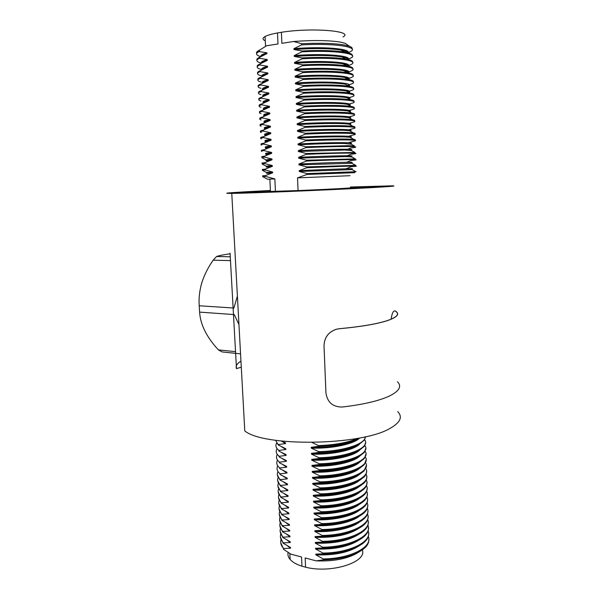 <?xml version="1.0" encoding="UTF-8"?>
<svg xmlns="http://www.w3.org/2000/svg" width="599" height="599" viewBox="0 0 599 599"><rect width="100%" height="100%" fill="white"/><g stroke="black" fill="none" stroke-linecap="round" stroke-linejoin="round"><path stroke-width="0.9" d="M270.419 190.767L262.167 191.223C249.364 191.98 246.249 192.346 252.815 192.316C266.068 192.286 338.854 189.217 362.081 187.697C370.878 187.135 373.162 186.843 368.917 186.836L350.452 187.292M270.411 190.624L253.946 191.515C238.38 192.429 234.621 192.871 242.655 192.826C258.543 192.781 345.136 189.119 371.904 187.345C381.892 186.701 384.491 186.371 379.699 186.364L350.445 187.143M270.411 190.587L251.602 191.598C235.212 192.564 231.259 193.02 239.742 192.975C256.402 192.923 347.016 189.089 374.757 187.247C385.067 186.581 387.748 186.237 382.806 186.222L350.445 187.105L383.555 186.192C388.526 186.207 385.823 186.551 375.438 187.225C347.465 189.082 255.893 192.953 239.046 193.005C230.458 193.058 234.456 192.593 251.041 191.62L270.404 190.572M270.434 191.118C267.491 191.358 267.491 191.463 270.449 191.44L298.07 190.549L297.516 177.881L307.077 174.436L307.04 173.598L299.245 171.479L299.208 170.655L306.793 167.75L306.763 166.911L298.961 164.837L298.923 164.006L306.516 161.056L306.478 160.218L298.669 158.173L298.631 157.335L306.231 154.34L306.194 153.501L298.384 151.495L298.347 150.656L305.947 147.616L305.917 146.77L298.092 144.801L298.055 143.97L305.662 140.87L305.632 140.024L297.8 138.099L297.763 137.261L305.378 134.116L305.348 133.27L297.508 131.376L297.471 130.537L305.093 127.34L305.063 126.494L297.216 124.637L297.179 123.798L304.809 120.556L304.779 119.703L296.924 117.891L296.887 117.045L304.524 113.75L304.487 112.897L296.632 111.122L296.595 110.276L304.24 106.929L304.202 106.075L296.34 104.338L296.303 103.492L303.955 100.1L303.918 99.239L296.048 97.54L296.011 96.694L303.663 93.249L303.626 92.388L295.749 90.726L295.711 89.88L303.379 86.383L303.341 85.522L295.457 83.905L295.419 83.044L303.087 79.502L303.049 78.641L295.157 77.061L295.12 76.2L302.794 72.606L302.757 71.745L294.858 70.203L294.82 69.342L302.502 65.695L302.473 64.834L294.566 63.329L294.528 62.468L302.218 58.769L302.181 57.901L294.266 56.441L294.229 55.572L301.926 51.828L301.889 50.96L293.967 49.53L293.929 48.669L301.626 44.865L301.582 43.72L293.615 41.496C313.562 40.028 329.353 40.275 340.988 42.222L345.316 43.36L347.884 45.187M301.582 43.72C320.106 42.843 334.482 43.293 344.717 45.06L349.412 46.273C351.673 47.119 352.564 48.047 352.085 49.058M346.477 51.507L342.396 50.316M293.967 49.53C313.621 48.122 329.278 48.294 340.943 50.046L341.273 50.099C345.368 50.848 347.652 51.746 348.124 52.802M301.889 50.96C320.106 50.099 334.347 50.466 344.605 52.061L344.964 52.12C350.43 53.124 352.901 54.344 352.369 55.782M294.266 56.441C314.161 55.041 329.914 55.19 341.512 56.868L341.924 56.935C345.952 57.661 348.116 58.53 348.401 59.548M302.181 57.901C320.652 57.04 334.998 57.369 345.196 58.904L345.645 58.979C350.827 59.907 353.14 61.031 352.579 62.363M346.012 64.527L343.182 63.981M294.566 63.329C314.438 61.967 330.169 62.064 341.752 63.614L342.838 63.794C346.626 64.482 348.566 65.313 348.655 66.272M302.473 64.834C320.929 63.966 335.245 64.25 345.436 65.665L346.619 65.86C351.306 66.706 353.365 67.732 352.789 68.93M294.858 70.203C314.715 68.87 330.431 68.915 341.992 70.353L343.699 70.622C347.27 71.281 348.992 72.067 348.88 72.973M302.757 71.745C321.199 70.884 335.5 71.109 345.668 72.419L347.525 72.711C351.77 73.482 353.59 74.411 352.998 75.489M295.157 77.061C314.992 75.759 330.685 75.759 342.231 77.069L344.5 77.421C347.877 78.05 349.397 78.791 349.06 79.652M303.049 78.641C321.468 77.788 335.747 77.96 345.908 79.15L348.378 79.525C352.212 80.229 353.814 81.06 353.2 82.033M295.457 83.905C315.269 82.632 330.94 82.587 342.471 83.778L345.256 84.189L349.172 86.308C352.631 86.937 354.039 87.686 353.395 88.555M303.341 85.522C321.73 84.676 336.002 84.788 346.14 85.874L349.172 86.308M295.749 90.726C315.546 89.491 331.195 89.401 342.71 90.471L345.967 90.921C349.022 91.49 350.13 92.164 349.277 92.95M303.626 92.388C322 91.55 336.249 91.61 346.379 92.575L349.921 93.055C353.043 93.624 354.264 94.298 353.59 95.069M296.048 97.54C315.815 96.334 331.449 96.199 342.942 97.143L346.634 97.63C349.561 98.169 350.445 98.82 349.284 99.569M303.918 99.239C322.269 98.401 336.503 98.408 346.611 99.262L350.625 99.778C353.432 100.28 354.481 100.879 353.777 101.568M296.34 104.338C316.092 103.155 331.704 102.983 343.182 103.807L347.263 104.301C349.472 104.705 350.348 105.169 349.883 105.709M304.202 106.075C322.532 105.244 336.75 105.199 346.843 105.941L351.284 106.465C353.814 106.914 354.705 107.446 353.949 108.06M296.632 111.122C316.362 109.969 331.958 109.744 343.422 110.456L347.862 110.95C349.794 111.294 350.542 111.691 350.108 112.155M304.487 112.897C322.801 112.065 336.997 111.968 347.076 112.605L351.905 113.121C354.181 113.518 354.915 113.99 354.114 114.529M296.924 117.891C316.631 116.768 332.213 116.498 343.654 117.082L348.416 117.569C350.101 117.853 350.737 118.198 350.333 118.595M304.779 119.703C323.063 118.879 337.244 118.722 347.308 119.246L352.489 119.748C354.541 120.092 355.132 120.511 354.249 120.991M297.216 124.637C316.908 123.544 332.467 123.237 343.893 123.701L348.947 124.158L350.55 125.011M305.063 126.494C323.333 125.67 337.492 125.468 347.54 125.88L353.036 126.344C354.893 126.644 355.334 127.01 354.353 127.437M297.508 131.376C317.178 130.312 332.715 129.953 344.126 130.305L349.449 130.717L350.767 131.421M305.348 133.27C323.595 132.446 337.739 132.192 347.772 132.499L353.552 132.911C355.244 133.173 355.529 133.495 354.406 133.877M297.8 138.099C317.448 137.066 332.969 136.662 344.358 136.894L349.921 137.246L350.984 137.822M305.632 140.024C323.857 139.215 337.986 138.901 348.004 139.095L354.039 139.447C355.596 139.672 355.709 139.956 354.368 140.308M298.092 144.801C317.717 143.797 333.216 143.356 344.597 143.468L351.201 144.202M305.917 146.77L348.236 145.684L354.488 145.961L350.363 143.753M298.384 151.495L344.829 150.027L351.411 150.574M306.194 153.501L354.915 152.446L350.774 150.237M298.669 158.173L345.061 156.579L351.62 156.923M306.478 160.218L355.319 158.892L351.171 156.683M298.961 164.837L351.83 163.265M306.763 166.911L355.694 165.324L351.538 163.108M299.245 171.479L352.032 169.584M307.04 173.598L356.038 171.718L351.883 169.51M267.663 179.273L274.851 178.906L275.435 191.343M267.648 179.266L262.661 176.645L265.529 176.42L274.851 178.906M307.077 174.436L354.705 172.677M299.208 170.655C330.543 169.195 360.351 168.222 350.61 168.933M266.562 172.527L272.59 172.018L272.635 172.826L265.484 175.612L265.529 176.42M266.495 172.49L262.399 170.341L265.207 169.966L272.59 172.018M306.793 167.75C338.705 166.32 363.675 165.661 354.488 166.417L351.426 166.657L345.818 168.806M298.923 164.006C330.281 162.471 360.134 161.745 350.393 162.666M266.315 166.222L272.283 165.511L272.32 166.327L265.17 169.158L265.207 169.966M266.181 166.148L262.16 164.029L264.511 163.534L272.283 165.511M306.516 161.056C338.457 159.596 363.466 159.184 354.279 160.15L351.209 160.45L346.596 162.277M298.631 157.335C330.027 155.74 359.917 155.253 350.175 156.384M266.091 159.911L271.968 158.997L272.013 159.813L264.855 162.688L264.893 163.497M265.866 159.791L261.943 157.724L264.189 157.065L271.968 158.997M306.231 154.34C338.21 152.865 363.256 152.7 354.061 153.868L350.999 154.228L347.233 155.755M298.347 150.656C329.772 148.994 359.707 148.747 349.951 150.094M270.097 153.861L265.881 153.599C265.087 153.426 265.731 153.194 267.82 152.902L271.661 152.468L271.699 153.284L264.533 156.204L264.578 157.02M261.741 151.412C260.82 151.203 261.531 150.926 263.874 150.574L271.661 152.468M305.947 147.616C337.963 146.111 363.046 146.193 353.844 147.579L350.782 147.99L347.757 149.256M298.055 143.97C328.918 142.263 358.726 142.218 350.078 143.723M269.093 147.594L265.686 147.287C264.721 147.062 265.32 146.777 267.506 146.418L271.347 145.924L271.384 146.74L264.219 149.713L264.256 150.521M261.561 145.1C260.445 144.838 261.104 144.494 263.553 144.074L271.347 145.924M305.662 140.87C337.716 139.342 362.829 139.679 353.635 141.267L348.176 142.764M297.763 137.261C328.23 135.509 357.94 135.666 350.078 137.336M268.18 141.297L265.514 140.975C264.354 140.698 264.915 140.346 267.191 139.926L271.033 139.365L271.07 140.181L263.897 143.198L263.942 144.015M261.404 138.796C260.071 138.466 260.685 138.055 263.238 137.56L271.033 139.365M305.378 134.116C337.469 132.566 362.62 133.143 353.417 134.947L348.521 136.287M297.471 130.537C327.848 128.725 357.558 129.099 349.921 130.971M267.349 134.955L265.364 134.663C264.002 134.326 264.503 133.906 266.877 133.412L270.718 132.791L270.763 133.614L263.582 136.677L263.62 137.493M261.261 132.484C259.711 132.094 260.258 131.608 262.916 131.031L270.718 132.791M305.093 127.34C337.215 125.768 362.41 126.599 353.2 128.613L348.783 129.811M297.179 123.798C327.481 121.926 357.191 122.51 349.749 124.585M266.577 128.59L265.23 128.343C263.65 127.946 264.092 127.46 266.562 126.891L270.404 126.202L270.449 127.025L263.261 130.133L263.298 130.956M261.149 126.179C259.352 125.715 259.831 125.154 262.594 124.487L270.404 126.202M304.809 120.556C336.967 118.954 362.193 120.04 352.983 122.263L348.977 123.349M296.887 117.045C327.114 115.113 356.839 115.914 349.576 118.183M265.874 122.189L265.117 122.031C263.305 121.567 263.68 121.005 266.241 120.347L270.089 119.598L270.127 120.429L262.939 123.581L262.976 124.405M261.052 119.867C259 119.336 259.404 118.684 262.272 117.928L270.089 119.598M304.524 113.75C336.72 112.125 361.983 113.466 352.766 115.899L349.12 116.887M296.595 110.276C326.769 108.284 356.495 109.295 349.397 111.773M265.215 115.757L265.028 115.712C262.968 115.18 263.268 114.544 265.926 113.795L269.775 112.986L269.812 113.81L262.617 117.015L262.654 117.838M260.977 113.555C258.656 112.949 258.978 112.215 261.95 111.362L269.775 112.986M304.24 106.929C336.466 105.282 361.766 106.884 352.549 109.527L349.202 110.441M296.303 103.492C326.433 101.433 356.173 102.661 349.21 105.349M264.601 109.295C262.661 108.711 262.998 108.022 265.612 107.228L269.46 106.352L269.498 107.184L262.295 110.433L262.332 111.257M260.932 107.251C258.319 106.562 258.551 105.731 261.628 104.773L269.46 106.352M267.161 108.142L264.039 107.813M303.955 100.1C336.219 98.423 361.549 100.28 352.332 103.14L349.254 103.986M296.011 96.694C326.111 94.575 355.866 96.02 349.007 98.91M264.032 102.803C262.384 102.182 262.804 101.456 265.29 100.647L269.138 99.711L269.183 100.542L261.973 103.837L262.01 104.66M260.909 100.946C257.989 100.168 258.117 99.247 261.306 98.176L269.138 99.711M266.211 101.793L263.455 101.441M303.663 93.249C335.964 91.55 361.339 93.661 352.115 96.739L349.292 97.585M295.711 89.88C325.796 87.694 355.581 89.356 348.805 92.456M263.493 96.289C262.107 95.623 262.602 94.882 264.968 94.05L268.824 93.047L268.861 93.886L261.651 97.225L261.688 98.056M260.917 94.642C257.667 93.773 257.69 92.748 260.984 91.557L268.824 93.047M265.32 95.413L262.954 95.069M303.379 86.383C335.71 84.661 361.122 87.035 351.898 90.322L349.262 91.175M295.419 83.044C325.504 80.798 355.319 82.684 348.596 85.994M262.991 89.738C261.845 89.049 262.392 88.278 264.653 87.447L268.502 86.376L268.547 87.214L261.321 90.599L261.366 91.43M260.947 88.33C257.353 87.379 257.256 86.249 260.655 84.931L268.502 86.376M264.481 89.011L262.512 88.682M303.087 79.502C335.455 77.758 360.905 80.386 351.673 83.897L349.172 84.766M295.12 76.2C325.235 73.887 355.087 75.991 348.371 79.525M262.519 83.164C261.583 82.445 262.182 81.666 264.331 80.82L268.187 79.689L268.225 80.521L260.999 83.965L261.037 84.796M261.007 82.026C257.046 80.985 256.821 79.734 260.333 78.289L268.187 79.689M263.68 82.587L262.122 82.288M302.794 72.606C335.2 70.839 360.688 73.729 351.456 77.451L349.03 78.357M294.82 69.342C324.396 67.006 354.054 69.199 348.371 72.868M262.07 76.567C261.321 75.826 261.973 75.032 264.009 74.179L267.865 72.981L267.903 73.819L260.67 77.308L260.715 78.14M261.089 75.729C256.746 74.583 256.387 73.213 260.003 71.625L267.865 72.981M262.916 76.133L261.77 75.893M302.502 65.695C334.953 63.906 360.471 67.051 351.239 70.996L348.843 71.94M294.528 62.468C323.602 60.102 353.066 62.393 348.311 66.19M261.651 69.941C261.074 69.184 261.748 68.376 263.687 67.53L267.543 66.264L267.581 67.103L260.348 70.645L260.385 71.476M261.209 69.424C256.454 68.181 255.945 66.691 259.674 64.954L267.543 66.264M262.19 69.656L261.456 69.484M302.218 58.769C334.699 56.95 360.254 60.364 351.014 64.527L348.625 65.523M348.304 65.628L347.427 66.01M294.229 55.572C322.854 53.191 352.122 55.557 348.214 59.496M261.254 63.284C260.827 62.513 261.531 61.704 263.365 60.858L267.221 59.533L267.259 60.372L260.018 63.958L260.063 64.797M261.493 63.157L261.359 63.127C256.177 61.779 255.511 60.162 259.352 58.268L267.221 59.533M301.926 51.828C334.437 49.979 360.036 53.663 350.797 58.043L348.386 59.099M348.206 59.166L347.712 59.331M293.929 48.669C322.142 46.258 351.209 48.714 348.071 52.787M260.872 56.605C260.58 55.834 261.299 55.018 263.043 54.18L266.899 52.787L266.937 53.625L259.689 57.264L259.734 58.096M260.82 56.635C255.833 55.213 255.234 53.521 259.023 51.566L266.899 52.787M301.626 44.865C334.182 43.001 359.819 46.939 350.572 51.551L348.116 52.675M347.48 52.637L347.457 52.061M293.615 41.496L281.882 43.345L281.388 32.294C311.495 27.374 354.608 31.006 343.032 36.906M298.07 190.549C329.106 189.329 360.411 187.569 350.467 187.667M297.516 177.881L350.048 175.694M265.499 175.821C261.748 175.919 261.621 175.859 265.102 175.634L265.484 175.612M271.34 173.268C265.963 173.403 265.117 173.336 268.794 173.074L272.635 172.826M265.192 169.607C261.434 169.629 261.299 169.487 264.788 169.188L265.17 169.158M270.186 167.084C265.567 167.114 264.998 166.964 268.479 166.634L272.32 166.327M264.885 163.377C261.127 163.325 260.984 163.108 264.473 162.726L264.855 162.688M269.161 160.854C265.2 160.794 264.87 160.569 268.172 160.18L272.013 159.813M263.867 157.103C260.797 156.968 260.894 156.683 264.152 156.257L264.533 156.204M268.24 154.587C264.855 154.445 264.728 154.153 267.858 153.711L271.699 153.284M262.714 150.768C260.528 150.544 260.902 150.214 263.837 149.765L264.219 149.713M267.409 148.282C264.533 148.065 264.586 147.713 267.543 147.234L271.384 146.74M261.958 144.396C260.28 144.112 260.797 143.738 263.515 143.258L263.897 143.198M266.645 141.941C264.234 141.656 264.429 141.259 267.229 140.735L271.07 140.181M261.381 138.002C260.026 137.673 260.632 137.253 263.193 136.744L263.582 136.677M265.956 135.561C263.949 135.224 264.271 134.775 266.914 134.228L270.763 133.614M260.902 131.6C259.764 131.211 260.423 130.754 262.879 130.215L263.261 130.133M265.327 129.152C263.68 128.763 264.107 128.276 266.6 127.707L270.449 127.025M260.468 125.169C259.494 124.742 260.191 124.24 262.557 123.671L262.939 123.581M264.743 122.713C263.418 122.271 263.934 121.762 266.285 121.17L270.127 120.429M260.071 118.729C259.217 118.258 259.936 117.718 262.235 117.112L262.617 117.015M264.211 116.228C263.171 115.764 263.762 115.225 265.963 114.619L269.812 113.81M259.696 112.275C258.933 111.758 259.674 111.174 261.913 110.538L262.295 110.433M263.717 109.722C262.939 109.22 263.582 108.666 265.649 108.052L269.498 107.184M268.741 107.483L268.18 107.438M259.33 105.813C258.641 105.244 259.397 104.623 261.591 103.949L261.973 103.837M263.268 103.178C262.706 102.661 263.395 102.092 265.327 101.471L269.183 100.542M347.779 98.243L348.296 98.004M258.978 99.329C258.349 98.723 259.112 98.064 261.261 97.345L261.651 97.225M262.856 96.604C262.489 96.072 263.208 95.496 265.013 94.882L268.861 93.886M347.675 91.842L348.363 91.52M266.705 94.784L263.964 94.44M258.626 92.83C258.049 92.179 258.82 91.482 260.939 90.734L261.321 90.599M262.482 90L264.691 88.27L268.547 87.214M347.562 85.432L348.386 85.036M265.784 88.405L264.721 88.263M264.691 88.255L263.298 88.038M258.281 86.323C257.75 85.627 258.521 84.886 260.617 84.1L260.999 83.965M262.13 83.366L264.369 81.651L268.225 80.521M347.435 79.016L348.319 78.581M264.908 81.988L262.714 81.621M257.944 79.794C257.443 79.061 258.221 78.282 260.288 77.458L260.67 77.308M261.815 76.702L264.047 75.01L267.903 73.819M347.3 72.584L348.154 72.157M264.084 75.556L262.197 75.197M257.607 73.258C257.136 72.479 257.922 71.663 259.966 70.794L260.348 70.645M261.523 70.008L263.725 68.361L267.581 67.103M263.298 69.095L261.726 68.758M257.271 66.706C256.821 65.883 257.615 65.021 259.637 64.123L260.018 63.958M261.261 63.284L263.403 61.697L267.259 60.372M262.542 62.61L261.299 62.318M256.934 60.132C256.507 59.279 257.3 58.373 259.307 57.429L259.689 57.264M261.022 56.531L263.081 55.011L266.937 53.625M259.404 51.387L259.352 50.279L258.963 50.458C256.881 51.492 256.11 52.48 256.657 53.423M262.152 55.924L261.014 55.64M265.282 40.807C262.369 39.534 262.302 38.104 265.072 36.524C267.476 35.236 271.617 34.038 277.494 32.945L277.996 43.967L266.562 45.771L259.352 50.279M277.494 32.945L281.388 32.294M281.073 539.452C280.13 542.439 280.894 545.337 283.364 548.137L283.791 549.478L290.837 554.127L301.529 556.98L301.956 566.197C296.46 564.438 292.522 562.191 290.133 559.444C288.231 557.19 287.55 554.854 288.104 552.435M283.791 549.478L280.721 542.746M283.746 548.542L290.56 548.22L287.565 545.936M290.56 548.22L290.522 547.508L283.125 543.173L280.437 537.048M283.507 543.57L283.087 542.462C280.602 539.692 279.845 536.824 280.811 533.859M283.469 542.859L290.283 542.507L287.228 540.201M290.283 542.507L290.253 541.788L282.848 537.49L280.16 531.455M283.222 537.887L282.81 536.779C280.31 534.031 279.561 531.193 280.557 528.258M283.192 537.168L290.013 536.779L286.891 534.45M290.013 536.779L289.976 536.068L282.563 531.8L279.883 525.847M282.945 532.182L282.533 531.088C280.018 528.363 279.269 525.548 280.302 522.642M282.908 531.47L289.736 531.043L286.547 528.692M289.736 531.043L289.706 530.325L282.286 526.094L279.606 520.231M282.668 526.476L282.249 525.375C279.718 522.687 278.984 519.895 280.04 517.019M282.631 525.757L289.467 525.301L286.202 522.92M289.467 525.301L289.429 524.582L282.002 520.374L279.329 514.601M282.384 520.748L281.972 519.662C279.426 516.997 278.692 514.234 279.785 511.381M282.354 520.037L289.19 519.535L285.858 517.132M289.19 519.535L289.152 518.816L281.725 514.646L279.052 508.955M282.107 515.02L281.687 513.935C279.127 511.291 278.408 508.558 279.531 505.728M282.069 514.301L288.913 513.77L285.506 511.329M288.913 513.77L288.875 513.044L281.44 508.91L278.767 503.31M281.822 509.27L281.41 508.192C278.827 505.578 278.116 502.868 279.276 500.075M281.792 508.551L288.636 507.982L285.154 505.519M288.636 507.982L288.606 507.263L281.163 503.16L278.49 497.642M281.545 503.512L281.126 502.441C278.528 499.851 277.831 497.17 279.022 494.4M281.508 502.793L288.359 502.187L284.795 499.701M288.359 502.187L288.329 501.46L280.879 497.395L278.213 491.974M281.26 497.747L280.841 496.676C278.228 494.115 277.539 491.465 278.775 488.717M281.223 497.028L288.082 496.384L284.435 493.861M288.082 496.384L288.052 495.658L280.594 491.622L277.929 486.283M280.976 491.966L280.557 490.895C277.929 488.365 277.247 485.744 278.52 483.026M280.938 491.24L287.805 490.566L284.076 488.013M287.805 490.566L287.767 489.832L280.31 485.834L277.651 480.585M280.691 486.171L280.28 485.115C277.622 482.607 276.955 480.009 278.273 477.321M280.654 485.445L287.527 484.733L283.709 482.158M287.527 484.733L287.49 483.999L280.025 480.039L277.367 474.88M280.407 480.368L279.995 479.312C277.315 476.834 276.663 474.266 278.018 471.6M280.369 479.642L287.25 478.893L283.342 476.28M287.25 478.893L287.213 478.159L280.122 474.55L279.711 473.502C277.015 471.054 276.371 468.508 277.779 465.872M280.122 474.55L279.711 473.502M280.085 473.824L286.966 473.038L282.968 470.395M286.966 473.038L286.936 472.304L279.838 468.725L279.419 467.677C276.708 465.258 276.072 462.742 277.532 460.137M279.838 468.725L279.419 467.677M279.8 467.999L286.689 467.168L282.601 464.502M286.689 467.168L286.651 466.434L279.553 462.885L279.134 461.844C276.461 459.508 275.81 457.082 277.187 454.559M279.553 462.885L279.134 461.844M279.516 462.151L286.404 461.29L282.219 458.587M286.404 461.29L286.374 460.556L279.269 457.03L278.849 455.996C276.274 453.802 275.577 451.519 276.753 449.145M279.269 457.03L278.849 455.996M279.231 456.303L286.127 455.397L281.844 452.664M286.127 455.397L286.09 454.663L278.977 451.167L278.565 450.141C276.094 448.082 275.353 445.941 276.334 443.709L276.813 442.848M278.977 451.167L278.565 450.141M278.939 450.433L285.843 449.497L281.463 446.734M285.843 449.497L285.805 448.756L278.31 445.005L275.652 440.31M278.692 445.297L278.273 444.271M278.655 444.555L285.558 443.582L281.358 441.044M285.558 443.582L285.528 442.841L281.672 441.074M358.958 552.031C348.573 558.612 334.287 561.555 316.115 560.859L305.161 557.946L305.58 567.186C330.895 573.849 367.457 562.132 362.313 549.949M368.797 539.414C369.029 542.028 367.958 544.618 365.57 547.172L362.388 549.897C353.275 555.999 340.239 559.331 323.28 559.9L316.115 560.859M351.358 549.216C341.033 553.132 329.188 554.764 315.823 554.105L315.853 554.831L323.235 558.934L323.28 559.9M368.61 533.709C368.864 537.251 366.723 540.665 362.178 543.937L358.988 545.906C349.704 550.751 337.716 553.386 323.018 553.813L315.823 554.105M351.83 543.158C341.408 547.216 329.323 548.924 315.568 548.28L315.598 549.006L322.988 553.079L323.018 553.813M368.415 528.101C368.677 531.598 366.528 534.959 361.976 538.187L359.774 539.579C350.475 544.693 338.143 547.479 322.771 547.95L315.568 548.28M352.272 537.101C341.767 541.294 329.45 543.068 315.314 542.439L315.344 543.166L322.741 547.209L322.771 547.95M368.228 522.485C368.482 525.922 366.333 529.239 361.774 532.429L360.463 533.275C351.186 538.628 338.54 541.563 322.524 542.073L315.314 542.439M352.684 531.036C342.111 535.356 329.57 537.206 315.059 536.584L315.089 537.318L322.494 541.331L322.524 542.073M368.033 516.855C368.295 520.246 366.146 523.511 361.571 526.663L361.07 526.993C351.845 532.563 338.914 535.626 322.277 536.18L315.059 536.584M353.073 524.971C342.441 529.404 329.69 531.32 314.804 530.721L314.842 531.455L322.247 535.446L322.277 536.18M367.846 511.209C368.1 514.489 366.026 517.663 361.609 520.718L361.369 520.875C352.197 526.566 339.079 529.696 322.03 530.28L314.804 530.721M353.44 518.899C342.763 523.444 329.802 525.428 314.55 524.844L314.587 525.578L322 529.538L322.03 530.28M367.651 505.563C367.906 508.611 366.049 511.576 362.081 514.459L361.167 515.08C351.98 520.688 338.854 523.781 321.783 524.365L314.55 524.844M353.784 512.826C343.077 517.476 329.914 519.52 314.295 518.959L314.325 519.692L321.753 523.623L321.783 524.365M367.464 499.895C367.704 502.733 366.049 505.504 362.5 508.214L360.965 509.277C351.763 514.796 338.622 517.85 321.536 518.442L314.295 518.959M354.106 506.747C343.377 511.494 330.019 513.598 314.041 513.058L314.071 513.792L321.506 517.701L321.536 518.442M367.269 494.22C367.501 496.856 366.034 499.439 362.867 501.984L360.763 503.459C351.546 508.895 338.39 511.905 321.281 512.497L314.041 513.058M354.413 500.659C343.669 505.496 330.124 507.66 313.786 507.143L313.816 507.885L321.251 511.756L321.281 512.497M367.075 488.537C367.299 490.97 366.004 493.381 363.189 495.762L360.561 497.627C351.328 502.98 338.158 505.953 321.034 506.552L313.786 507.143M354.698 494.572C343.953 499.499 330.229 501.707 313.532 501.221L313.562 501.962L321.004 505.803L321.034 506.552M366.88 482.839C367.097 485.093 365.959 487.324 363.466 489.548L360.351 491.786C351.111 497.05 337.926 499.985 320.787 500.584L313.532 501.221M354.96 488.485C344.23 493.479 330.334 495.747 313.27 495.283L313.307 496.024L320.75 499.836L320.787 500.584M366.693 477.133C366.895 479.207 365.899 481.282 363.698 483.341L360.149 485.931C350.894 491.113 337.694 494.003 320.532 494.609L313.27 495.283M355.214 482.39C344.5 487.451 330.431 489.772 313.015 489.331L313.045 490.072L320.502 493.861L320.532 494.609M366.498 471.413C366.693 473.322 365.824 475.232 363.9 477.141L359.947 480.069C350.677 485.16 337.454 488.013 320.278 488.619L313.015 489.331M355.447 476.287C344.762 481.416 330.528 483.775 312.753 483.371L312.79 484.112L320.248 487.871L320.278 488.619M366.303 465.678L364.065 470.949L359.737 474.191C350.46 479.2 337.222 482.008 320.031 482.622L312.753 483.371M355.664 470.185C345.017 475.366 330.633 477.77 312.498 477.396L312.528 478.144L320.001 481.866L320.031 482.622M366.109 459.935L364.199 464.764L359.535 468.298C350.243 473.225 336.99 475.988 319.776 476.602L312.498 477.396M355.866 464.075C345.271 469.309 330.73 471.757 312.236 471.406L312.274 472.154L319.746 475.853L319.776 476.602M365.914 454.184L364.297 458.587L359.325 462.398C350.018 467.235 336.75 469.96 319.522 470.582L312.236 471.406M355.799 458.1C345.211 463.297 330.603 465.73 311.974 465.408L312.012 466.157L319.492 469.826L319.522 470.582M365.719 448.419L364.372 452.417L359.115 456.483C349.801 461.23 336.518 463.918 319.267 464.539L311.974 465.408M355.589 452.193C344.987 457.292 330.363 459.695 311.72 459.396L311.75 460.144L319.237 463.783L319.267 464.539M365.517 442.639L364.417 446.248L358.913 450.56C349.584 455.218 336.279 457.861 319.012 458.49L311.72 459.396M355.372 446.277C344.762 451.279 330.124 453.645 311.458 453.368L311.487 454.124L318.982 457.726L319.012 458.49M365.323 436.851L364.432 440.085L358.704 444.615C349.359 449.19 336.046 451.796 318.758 452.425L311.458 453.368M355.162 440.34C344.537 445.252 329.877 447.58 311.195 447.326L311.225 448.082L318.728 451.661L318.758 452.425M359.872 437.914L358.494 438.67C349.135 443.155 335.807 445.708 318.503 446.345L311.195 447.326M357.61 438.341C348.161 442.579 335.111 444.99 318.473 445.581L318.503 446.345M359.535 438.109C354.024 444.099 331.674 448.861 311.225 448.082M365.33 436.768C365.802 443.792 343.729 451.219 318.728 451.661M359.565 444.151C353.844 450.186 331.711 454.926 311.487 454.124M364.641 439.748C371.036 447.46 347.787 457.277 318.982 457.726M359.595 450.178C353.665 456.266 331.749 460.975 311.75 460.144M364.873 445.536C371.133 453.398 347.937 463.349 319.237 463.783M359.617 456.206C353.485 462.331 331.786 467.01 312.012 466.157M365.105 451.309C371.238 459.328 348.079 469.406 319.492 469.826M359.64 462.226C353.313 468.388 331.831 473.03 312.274 472.154M365.33 457.067C371.343 465.251 348.229 475.456 319.746 475.853M359.647 468.238C353.133 474.438 331.868 479.043 312.528 478.144M365.555 462.81C371.447 471.151 348.378 481.491 320.001 481.866M359.647 474.243C352.953 480.473 331.913 485.033 312.79 484.112M365.779 468.553C371.56 477.044 348.536 487.511 320.248 487.871M359.647 480.241C352.781 486.493 331.958 491.015 313.045 490.072M365.996 474.273C371.672 482.921 348.693 493.516 320.502 493.861M359.64 486.231C352.609 492.505 332.003 496.983 313.307 496.024M366.214 479.986C371.792 488.791 348.858 499.514 320.75 499.836M359.625 492.221C352.429 498.51 332.048 502.943 313.562 501.962M366.431 485.692C371.912 494.647 349.015 505.496 321.004 505.803M359.602 498.196C352.257 504.5 332.093 508.88 313.816 507.885M366.648 491.382C372.031 500.487 349.18 511.464 321.251 511.756M359.572 504.171C352.077 510.483 332.138 514.811 314.071 513.792M366.858 497.058C372.159 506.32 349.352 517.424 321.506 517.701M359.535 510.138C351.898 516.45 332.183 520.726 314.325 519.692M367.067 502.726C372.279 512.138 349.517 523.369 321.753 523.623M359.49 516.098C351.718 522.41 332.228 526.633 314.587 525.578M367.277 508.386C372.413 517.94 349.689 529.299 322 529.538M359.445 522.051C351.538 528.355 332.273 532.518 314.842 531.455M367.487 514.032C372.541 523.736 349.853 535.214 322.247 535.446M359.385 528.004C349.224 534.795 334.459 537.895 315.089 537.318M367.696 519.67C372.675 529.516 350.026 541.122 322.494 541.331M359.318 533.941C349.097 540.702 334.444 543.78 315.344 543.166M367.898 525.293C372.803 535.289 350.205 547.022 322.741 547.209M359.25 539.879C348.977 546.602 334.422 549.642 315.598 549.006M368.108 530.901C372.937 541.047 350.378 552.899 322.988 553.079M359.168 545.809C348.85 552.488 334.407 555.498 315.853 554.831M368.31 536.502C373.08 546.79 350.557 558.77 323.235 558.934M312.094 442.519L318.473 445.581M301.956 566.197L305.58 567.186M270.404 190.482L245.231 191.822C226.519 192.915 222.034 193.432 231.776 193.38C250.607 193.312 352.309 188.999 382.634 186.97C393.775 186.244 396.688 185.87 391.364 185.847L350.445 187.008M230.068 253.19L236.485 368.662C235.482 366.116 236.972 363.593 240.955 361.092M231.776 193.38L244.774 430.906C263.8 446.981 361.107 445.678 389.762 428.525C400.312 422.677 402.955 417.031 397.699 411.573M241.285 367.135L236.485 368.662M240.558 353.859L222.109 351.935L218.418 349.883C206.648 337.215 200.373 324.628 199.602 312.116L199.212 305.767C198.673 298.242 199.549 290.522 201.848 282.601C204.431 274.694 208.205 267.229 213.169 260.191L216.583 256.507C219.182 255.586 223.689 254.687 230.106 253.796M213.169 260.191L230.48 260.61M230.271 256.791L216.583 256.507M233.116 307.983L199.212 305.767M199.602 312.116L233.475 314.527M235.542 351.65L218.418 349.883M237.399 296.123L233.895 308.036M234.261 314.58L238.956 324.531M395.34 310.978C400.057 313.928 397.474 317.118 387.598 320.562C376.951 324.022 360.845 326.747 339.281 328.739L336.406 329.255C328.484 331.943 324.358 337.439 324.029 345.75C324.336 337.424 328.462 331.928 336.383 329.233L339.259 328.716C360.77 326.725 376.838 324.007 387.463 320.555C397.317 317.118 399.9 313.936 395.205 310.993M325.931 392.847L324.014 345.72L325.931 392.847C327.346 402.318 332.782 407.043 342.224 407.028C363.488 404.527 379.347 400.798 389.807 395.842C399.406 390.952 401.959 386.265 397.466 381.758M394.876 310.859C393.146 310.859 391.903 313.636 391.14 319.192M379.706 186.791L379.699 186.364M345.316 43.36L349.412 46.273M341.924 56.935L345.645 58.979M342.838 63.794L346.619 65.86M343.699 70.622L347.525 72.711M344.5 77.421L348.378 79.525M345.967 90.921L349.921 93.055M346.634 97.63L350.625 99.778M347.263 104.301L351.284 106.465M347.862 110.95L351.905 113.121M348.416 117.569L352.489 119.748M348.947 124.158L353.036 126.344M349.449 130.717L353.552 132.911M349.921 137.246L354.039 139.447M265.117 122.031L263.987 121.432M265.028 115.712L263.672 114.993M264.691 109.258L263.365 108.546M264.226 102.714L263.051 102.085M263.762 96.154L262.736 95.608M263.298 89.588L262.422 89.124M262.834 83.006L262.1 82.617M262.369 76.41L261.785 76.095M261.913 69.798L261.471 69.566M340.943 50.046L344.605 52.061M265.14 176.443L265.102 175.634M268.794 173.074L268.756 172.265M264.825 169.996L264.788 169.188M268.479 166.634L268.442 165.826M264.511 163.534L264.473 162.726M268.172 160.18L268.135 159.371M264.189 157.065L264.152 156.257M267.858 153.711L267.82 152.902M263.874 150.574L263.837 149.765M267.543 147.234L267.506 146.418M263.553 144.074L263.515 143.258M267.229 140.735L267.191 139.926M263.238 137.56L263.193 136.744M266.914 134.228L266.877 133.412M262.916 131.031L262.879 130.215M266.6 127.707L266.562 126.891M262.594 124.487L262.557 123.671M266.285 121.17L266.241 120.347M262.272 117.928L262.235 117.112M265.963 114.619L265.926 113.795M261.95 111.362L261.913 110.538M265.649 108.052L265.612 107.228M261.628 104.773L261.591 103.949M265.327 101.471L265.29 100.647M261.306 98.176L261.261 97.345M265.013 94.882L264.968 94.05M260.984 91.557L260.939 90.734M264.691 88.27L264.653 87.447M260.655 84.931L260.617 84.1M264.369 81.651L264.331 80.82M260.333 78.289L260.288 77.458M264.047 75.01L264.009 74.179M260.003 71.625L259.966 70.794M263.725 68.361L263.687 67.53M259.674 64.954L259.637 64.123M263.403 61.697L263.365 60.858M259.352 58.268L259.307 57.429M263.081 55.011L263.043 54.18M259.023 51.566L258.963 50.458M265.544 46.333L265.072 36.524M270.449 191.44L269.857 179.146M289.849 553.536L290.133 559.444M283.364 548.137L283.409 549.066M283.087 542.462L283.125 543.173M282.81 536.779L282.848 537.49M282.533 531.088L282.563 531.8M282.249 525.375L282.286 526.094M281.972 519.662L282.002 520.374M281.687 513.935L281.725 514.646M281.41 508.192L281.44 508.91M281.126 502.441L281.163 503.16M280.841 496.676L280.879 497.395M280.557 490.895L280.594 491.622M280.28 485.115L280.31 485.834M279.995 479.312L280.025 480.039M277.15 443.23L276.334 443.709"/></g></svg>
